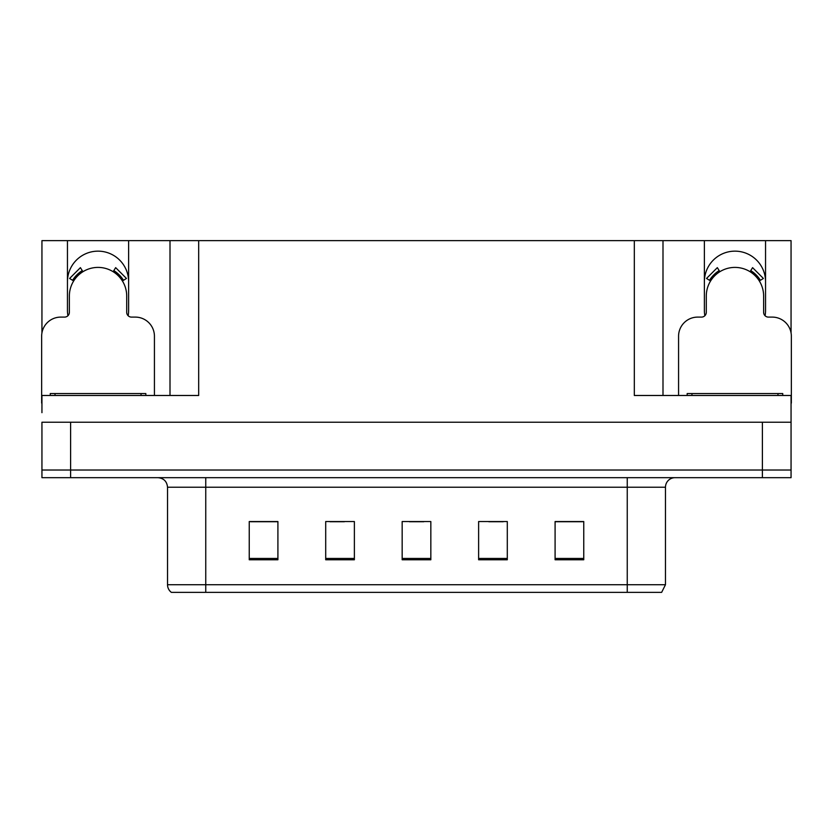 <?xml version="1.0" encoding="UTF-8"?>
<svg xmlns="http://www.w3.org/2000/svg" width="833" height="833" viewBox="0 0 833 833"><rect width="100%" height="100%" fill="white"/><g stroke="black" fill="none" stroke-linecap="round" stroke-linejoin="round"><path stroke-width="1.25" d="M765.079 315.749A30.582 30.582 0 0 0 765.548 310.407L765.548 240.643L791.058 240.643L791.058 332.919M128.157 315.749A30.582 30.582 0 0 0 128.626 310.407L128.626 240.643L170.005 240.643L170.005 395.477M67.452 281.741A30.582 30.582 0 0 1 98.044 251.149A30.582 30.582 0 0 1 128.626 281.741M170.005 240.643L634.319 240.643L634.319 395.477L791.058 395.477L791.058 422.237L41.942 422.237L41.942 470.02L70.607 470.02L41.942 470.02L41.942 477.673L70.607 477.673L70.607 470.02L762.393 470.02L70.607 470.02L70.607 422.237M41.942 412.679L41.942 395.477L198.681 395.477L198.681 240.643M67.921 315.749A30.582 30.582 0 0 1 67.452 310.407L67.452 240.643L41.942 240.643L41.942 332.919M70.607 477.673L791.058 477.673L791.058 470.02L762.393 470.02L791.058 470.02L791.058 412.679M634.319 240.643L662.995 240.643L662.995 395.477L662.995 240.643L704.374 240.643L704.374 310.407A30.582 30.582 0 0 0 704.843 315.749M765.548 240.643L704.374 240.643M67.452 240.643L128.626 240.643M765.548 281.741A30.582 30.582 0 0 0 734.956 251.149A30.582 30.582 0 0 0 704.374 281.741M665.473 584.714L661.652 592.357L627.249 592.357L627.249 584.714L665.473 584.714L665.473 487.222A9.559 9.559 0 0 1 675.032 477.673M627.249 592.357L171.348 592.357A9.559 9.559 0 0 1 167.527 584.714L167.527 487.222C166.954 481.422 163.768 478.236 157.968 477.673M583.756 559.766L583.756 521.541L555.09 521.541L555.09 559.766L583.756 559.766M507.297 559.766L507.297 521.541L478.621 521.541L478.621 559.766L507.297 559.766M277.91 559.766L277.91 521.541L249.244 521.541L249.244 559.766L277.91 559.766M354.379 559.766L354.379 521.541L325.703 521.541L325.703 559.766L354.379 559.766M430.838 559.766L430.838 521.541L402.162 521.541L402.162 559.766L430.838 559.766M167.527 584.714L205.751 584.714L205.751 592.357L193.027 592.357M555.09 521.729L582.611 521.729M568.273 521.729L556.142 521.729M330.003 521.729L344.341 521.729M277.056 521.729L264.915 521.729M250.577 521.729L277.91 521.729M488.846 521.729L503.184 521.729M409.43 521.729L423.768 521.729M154.428 395.477L154.428 336.22A19.117 19.117 0 0 0 135.31 317.102L131.489 317.102A4.779 4.779 0 0 1 126.71 312.323L126.71 296.069A28.676 28.676 0 0 0 98.044 267.403A28.676 28.676 0 0 0 69.368 296.069L69.368 312.323A4.779 4.779 0 0 1 64.589 317.102L60.767 317.102A19.117 19.117 0 0 0 41.65 336.22L41.65 403.12A19.117 19.117 0 0 1 41.942 403.12M113.142 271.704L115.662 267.643L126.47 278.451L122.409 280.971M73.668 280.971L69.608 278.451L80.416 267.643L82.936 271.704M791.058 403.12A19.117 19.117 0 0 1 791.35 403.12L791.35 336.22A19.117 19.117 0 0 0 772.233 317.102L768.411 317.102A4.779 4.779 0 0 1 763.632 312.323L763.632 296.069A28.676 28.676 0 0 0 734.956 267.403A28.676 28.676 0 0 0 706.29 296.069L706.29 312.323A4.779 4.779 0 0 1 701.511 317.102L697.69 317.102A19.117 19.117 0 0 0 678.572 336.22L678.572 395.477M750.064 271.704L752.584 267.643L763.392 278.451L759.332 280.971M710.591 280.971L706.53 278.451L717.338 267.643L719.858 271.704M50.251 395.477L50.251 393.561L145.827 393.561L145.827 395.477M687.173 395.477L687.173 393.561L782.749 393.561L782.749 395.477M762.393 422.237L762.393 477.673M627.249 477.673L627.249 487.222L167.527 487.222M665.473 487.222L627.249 487.222L627.249 584.714L205.751 584.714L205.751 477.673M430.838 558.443L402.162 558.443M354.379 558.443L325.703 558.443M277.91 558.443L249.244 558.443M507.297 558.443L478.621 558.443M583.756 558.443L555.09 558.443M123.503 280.294A29.957 29.957 0 0 0 113.819 270.61M82.259 270.61A29.957 29.957 0 0 0 72.575 280.294M122.68 280.804A28.988 28.988 0 0 0 113.309 271.433M82.769 271.433A28.988 28.988 0 0 0 73.398 280.804M760.425 280.294A29.957 29.957 0 0 0 750.741 270.61M719.181 270.61A29.957 29.957 0 0 0 709.497 280.294M759.602 280.804A28.988 28.988 0 0 0 750.231 271.433M719.691 271.433A28.988 28.988 0 0 0 710.32 280.804M141.048 393.561L141.048 395.477M55.03 393.561L55.03 395.477M777.97 393.561L777.97 395.477M691.952 393.561L691.952 395.477"/></g></svg>
